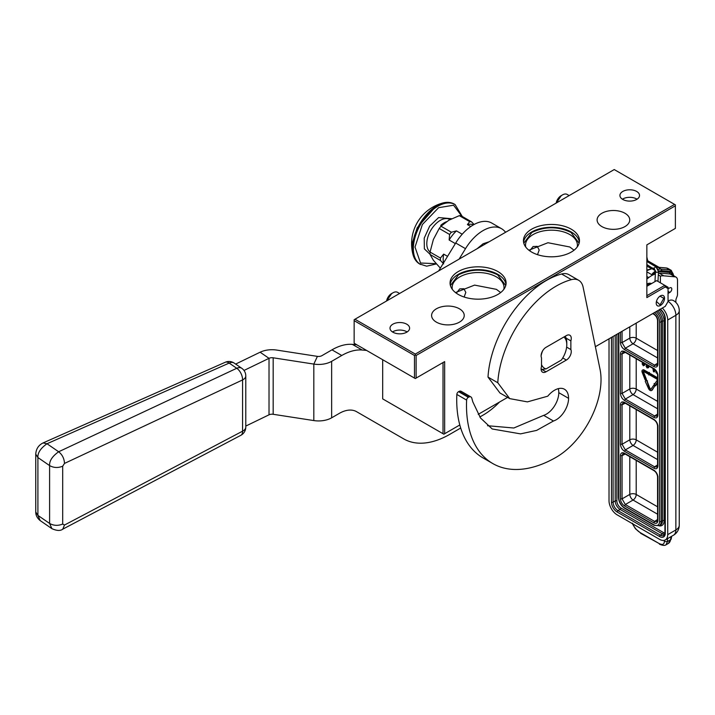 <?xml version="1.0" encoding="UTF-8"?>
<svg xmlns="http://www.w3.org/2000/svg" width="715" height="715" viewBox="0 0 715 715"><rect width="100%" height="100%" fill="white"/><g stroke="black" fill="none" stroke-linecap="round" stroke-linejoin="round"><path stroke-width="1.07" d="M443.023 433.719L443.023 362.55L444.65 361.611L444.65 433.719L443.836 434.193L382.686 398.89L382.686 359.725M646.852 286.295L656.629 280.646L664.789 285.356L665.263 286.956L646.852 297.592L646.852 244.87L675.38 228.398L675.38 205.804L416.112 355.489L416.112 378.083L415.299 378.557L354.148 343.245L354.148 319.712L614.239 169.553L674.567 204.392L415.299 354.077L354.971 319.239M456.322 293.186L459.736 288.878L463.865 288.735L465.814 292.39L464.133 297.029M529.699 250.822L533.113 246.514L537.251 246.371L539.19 250.027L537.51 254.665M414.486 378.083L414.486 355.489L354.148 320.651M414.486 355.489L415.299 355.015L415.299 354.077M622.801 199.449A9.804 5.657 180 0 1 619.923 195.445A9.804 5.657 180 0 1 625.974 190.217A9.804 5.657 180 0 1 636.654 191.441A9.804 5.657 180 0 1 639.523 195.445A9.804 5.657 180 0 1 633.481 200.674A9.804 5.657 180 0 1 622.801 199.449M406.737 324.181A9.804 5.657 0 0 0 396.056 322.957A9.804 5.657 0 0 0 390.006 328.185A9.804 5.657 0 0 0 392.884 332.189A9.804 5.657 0 0 0 403.564 333.413A9.804 5.657 0 0 0 409.615 328.185A9.804 5.657 0 0 0 406.737 324.181M624.955 213.258A16.311 9.42 0 0 0 607.178 211.22A16.311 9.42 0 0 0 597.105 219.925A16.311 9.42 0 0 0 601.887 226.584A16.311 9.42 0 0 0 619.664 228.621A16.311 9.42 0 0 0 629.736 219.925A16.311 9.42 0 0 0 624.955 213.258M459.45 308.817A16.311 9.42 0 0 0 441.673 306.771A16.311 9.42 0 0 0 431.601 315.476A16.311 9.42 0 0 0 436.373 322.134A16.311 9.42 0 0 0 454.159 324.181A16.311 9.42 0 0 0 464.232 315.476A16.311 9.42 0 0 0 459.45 308.817M497.89 294.437A28.019 16.177 180 0 1 467.36 297.941A28.019 16.177 180 0 1 450.057 282.997A28.019 16.177 180 0 1 458.27 271.557A28.019 16.177 180 0 1 488.801 268.054A28.019 16.177 180 0 1 506.095 282.997A28.019 16.177 180 0 1 497.89 294.437M571.267 252.073A28.019 16.177 0 0 0 579.472 240.633A28.019 16.177 0 0 0 562.178 225.69A28.019 16.177 0 0 0 531.647 229.193A28.019 16.177 0 0 0 523.443 240.633A28.019 16.177 0 0 0 540.737 255.577A28.019 16.177 0 0 0 571.267 252.073M674.567 204.392L675.38 204.856L675.38 205.804M503.816 289.387A25.946 14.979 180 0 0 504.021 287.519A25.946 14.979 180 0 0 488.005 273.675A25.946 14.979 180 0 0 459.736 276.928A25.946 14.979 0 0 0 452.139 287.519A25.946 14.979 0 0 0 452.336 289.387M577.193 247.024A25.946 14.979 180 0 0 577.398 245.156A25.946 14.979 180 0 0 561.382 231.311A25.946 14.979 180 0 0 533.113 234.565A25.946 14.979 0 0 0 525.516 245.156A25.946 14.979 0 0 0 525.722 247.024M595.372 346.704L665.263 306.351L668.042 301.533L668.042 287.233L664.789 285.356L646.852 295.706M444.65 433.719L459.799 424.978M478.228 414.343L507.587 397.388M416.112 378.083L444.65 361.611M416.112 355.489L415.299 355.015M622.408 199.208A9.804 5.657 180 0 1 636.654 198.976A9.804 5.657 180 0 1 637.038 199.208M407.121 331.948A9.804 5.657 0 0 0 406.737 331.715A9.804 5.657 0 0 0 392.499 331.948M505.988 284.409A28.019 16.177 180 0 0 487.657 270.619A28.019 16.177 180 0 0 458.27 274.381A28.019 16.177 0 0 0 450.164 284.409M523.55 242.045A28.019 16.177 0 0 1 531.647 232.018A28.019 16.177 180 0 1 561.034 228.255A28.019 16.177 180 0 1 579.365 242.045M665.263 286.956L668.042 288.565M664.539 298.298A5.881 3.396 -60 0 1 661.974 304.215A5.881 3.396 -60 0 1 657.443 305.788A5.881 3.396 -60 0 1 656.227 303.097A5.881 3.396 -60 0 1 658.792 297.181A5.881 3.396 -60 0 1 663.323 295.608A5.881 3.396 -60 0 1 664.539 298.298M528.877 250.205L547.958 242.734L569.801 246.988L574.038 250.205M523.8 243.216L531.889 232.446C544.937 226.253 557.977 226.253 571.026 232.446L579.114 243.216M500.661 292.569L496.425 289.352L474.581 285.106L455.5 292.569M450.423 285.589L458.512 274.81C471.56 268.617 484.6 268.617 497.649 274.81L505.737 285.589M556.154 203.087A7.15 4.129 -60 0 1 561.078 195.731L562.544 194.882A9.224 5.327 -60 0 0 556.565 202.854M569.158 195.579L567.156 194.426A9.224 5.327 120 0 0 562.544 194.882L561.078 195.731M561.32 195.588L556.207 203.06M386.574 300.997A7.15 4.129 -60 0 1 391.489 293.633A7.15 4.129 -60 0 1 391.498 293.633L392.964 292.793A9.224 5.327 -60 0 0 386.985 300.756M399.578 293.49L397.576 292.328A9.224 5.327 120 0 0 392.964 292.793L391.489 293.633M391.74 293.499L386.627 300.97M656.442 301.435L660.052 304.84L663.806 298.343L660.052 296.18L659.042 296.922M643.455 371.353A0.947 0.545 -120 0 0 643.527 371.97L643.044 372.247A0.947 0.545 60 0 1 643.616 371.425L648.827 374.437L648.827 375.026L649.828 374.463L648.827 372.694L648.827 373.284L643.616 370.281A2.351 1.359 -120 0 0 642.445 370.164A2.351 1.359 -120 0 0 641.954 371.237A2.351 1.359 -120 0 0 642.177 372.327L645.064 379.71L645.922 379.629L643.044 372.247M667.461 538.69L667.533 541.523L665.969 544.839L668.275 543.507A11.529 6.658 -120 0 0 670.536 539.789L671.072 536.607M609.019 338.83L609.019 500.75A11.529 6.658 -120 0 0 617.17 514.872L659.57 539.351A11.529 6.658 -120 0 0 665.334 539.923A11.529 6.658 -120 0 0 667.721 534.641L675.872 529.94A11.529 6.658 60 0 1 673.485 535.213L665.334 539.923M668.042 301.364A11.529 6.658 -120 0 1 675.872 315.288L675.872 529.94A11.529 6.658 0 0 0 679.25 525.23L679.25 310.587A11.529 6.658 180 0 1 675.872 315.288L667.721 319.998L667.721 534.641M667.721 319.998A11.529 6.658 -120 0 0 662.34 308.04M668.042 300.988A11.529 6.658 -60 0 1 673.485 300.595A11.529 11.529 0 0 1 679.25 310.587M675.872 302.427L675.872 300.577A4.612 2.663 120 0 1 676.31 298.45L677.069 296.493A4.612 2.663 -60 0 0 677.507 294.357L677.507 280.307A6.918 3.995 120 0 0 676.068 277.143A6.918 3.995 120 0 0 675.058 276.83L663.806 275.829A23.059 13.317 120 0 0 660.383 276.088L660.383 282.809M668.042 293.445L669.839 292.417A2.771 1.6 120 0 0 671.644 289.977A2.771 1.6 120 0 0 671.224 287.761A2.771 1.6 120 0 0 670.116 287.761L668.042 288.619M655.36 273.988A23.059 13.317 120 0 0 648.746 277.581L646.852 279.056M658.318 274.9L660.383 276.088M655.441 270.708L651.66 274.614L655.458 272.201M651.66 274.614L646.852 271.834M651.508 283.605A10.376 5.988 120 0 0 646.852 284.043M658.488 271.477A23.935 13.817 -60 0 1 658.506 271.477L669.758 272.487A8.071 4.656 -60 0 1 672.44 275.052M646.852 270.61L653.474 268.098M652.911 268.036L651.571 268.643A1.153 0.59 65 0 0 651.356 268.956L646.852 270.386M655.342 270.645L652.062 268.751A1.153 0.59 65 0 0 651.571 268.643L647.826 270.324M673.414 275.615A9.224 5.327 120 0 0 670.17 271.432L661.5 270.663L658.479 271.048M653.018 313.42L653.832 313.894C656.307 315.601 657.666 317.952 657.907 320.955L657.907 364.203C657.666 366.92 656.307 367.707 653.832 366.554L624.535 349.635C622.059 347.928 620.7 345.577 620.459 342.574L620.459 332.216M653.832 368.502C656.307 370.209 657.666 372.56 657.907 375.554L657.907 415.04C657.666 417.757 656.307 418.543 653.832 417.39L624.535 400.471C622.059 398.764 620.7 396.414 620.459 393.42L620.459 353.934C620.7 351.217 622.059 350.43 624.535 351.583L654.618 368.985M620.459 404.77C620.7 402.053 622.059 401.267 624.535 402.42L653.832 419.339C656.307 421.046 657.666 423.396 657.907 426.39L657.907 465.876C657.666 468.593 656.307 469.38 653.832 468.227L624.535 451.308C622.059 449.601 620.7 447.25 620.459 444.256L620.459 404.77L622.059 404.788L623.087 402.634L624.776 402.947L654.073 419.866C656.066 421.269 657.228 423.289 657.568 425.925L657.568 465.402L656.996 467.02L654.618 466.832L625.321 449.914L622.059 444.274L622.059 404.788L625.223 403.206M653.832 470.175C656.307 471.882 657.666 474.233 657.907 477.227L657.907 520.475C657.666 523.201 656.307 523.979 653.832 522.835L624.535 505.916C622.059 504.209 620.7 501.858 620.459 498.856L620.459 455.607C620.7 452.89 622.059 452.103 624.535 453.256L654.618 470.658M652.679 313.617L654.073 314.421C656.066 315.824 657.228 317.844 657.568 320.481L657.568 363.729L656.996 365.347L654.618 365.159L625.321 348.241L622.059 342.592L622.059 331.295M623.087 351.807L624.776 352.111L654.073 369.029C656.066 370.433 657.228 372.452 657.568 375.089L657.568 414.566L656.996 416.184L654.618 415.996L625.321 399.077L622.059 393.429L622.059 353.952L623.087 351.798M656.996 521.619L654.618 521.432L625.321 504.522L622.059 498.873L622.059 455.625L623.087 453.48L624.776 453.784L654.073 470.702C656.066 472.106 657.228 474.125 657.568 476.762L657.568 520.011L656.996 521.619M657.568 350.52L636.207 338.186A4.612 2.663 0 0 0 629.799 338.124L622.059 342.592L620.459 342.574M636.207 323.126L636.207 338.186A4.612 2.663 -60 0 1 633.061 343.772L625.321 348.241L624.535 349.635M657.568 401.356L636.207 389.031A4.612 2.663 -60 0 1 633.061 394.608L625.321 399.077L624.535 400.471M636.207 358.716L636.207 389.031A4.612 2.663 -0 0 0 629.799 388.96L622.059 393.429L620.459 393.42M657.568 452.202L636.207 439.868A4.612 2.663 0 0 0 629.799 439.796L622.059 444.274L620.459 444.256M636.207 409.552L636.207 439.868A4.612 2.663 -60 0 1 633.061 445.445L625.321 449.914L624.535 451.308M657.568 506.801L636.207 494.467A4.612 2.663 -60 0 1 633.061 500.053L625.321 504.522L624.535 505.916M636.207 460.389L636.207 494.467A4.612 2.663 0 0 0 629.799 494.405L622.059 498.873L620.459 498.856M646.995 381.238L647.486 380.952L646.119 379.754L645.27 381.399L648.416 388.308A2.771 1.6 -120 0 0 651.499 390.551A2.771 1.6 -120 0 0 651.803 390.265L654.779 386.082L653.912 385.001L650.945 389.192A1.367 0.787 60 0 1 650.793 389.326A1.367 0.787 60 0 1 649.274 388.227L646.995 381.238L645.636 380.04M650.999 389.112A1.367 0.787 -120 0 1 649.765 387.941L647.12 381.167M651.723 390.372A2.771 1.6 -120 0 0 651.982 390.265A2.771 1.6 -120 0 0 652.295 389.979L655.012 385.483M657.568 377.851A2.351 1.359 -120 0 0 657.094 377.493L650.596 373.739L650.105 374.025L650.105 375.169L656.602 378.923A0.947 0.545 60 0 1 657.174 380.416L654.556 384.098L654.127 383.562L654.493 385.34L655.852 385.707L655.423 385.171L657.568 382.141M655.852 385.707L657.568 382.552M654.895 383.624L654.127 383.562M648.827 372.721L644.108 369.995A2.351 1.359 -120 0 0 642.928 369.878A2.351 1.359 -120 0 0 642.714 370.066M650.194 373.972L649.318 372.417L648.827 372.694M645.922 379.629L646.414 379.343L643.527 371.97M652.867 368.332L653.456 371.639L654.502 371.675L654.949 369.664M646.047 364.391L646.977 365.848L648.085 365.892L647.602 367.537L646.905 365.973L646.065 366.053L647.039 367.939L648.505 367.733L648.925 366.053L648.433 366.339L648.433 365.776M642.079 362.103L643 363.56L644.117 363.604L643.625 365.24L642.937 363.676L642.097 363.756L643.348 365.803L644.742 365.079L644.465 363.479M654.368 384.742L653.912 385.001M655.262 385.796L654.779 386.082M657.568 378.691A2.351 1.359 -120 0 0 656.602 377.77L650.105 374.025M655.905 384.893L655.423 385.171M655.852 370.638L655.959 372.604L657.434 373.936M654.01 371.961L654.591 369.369M648.854 366.858L648.371 367.135L648.433 366.339M648.72 367.376L648.228 367.662L648.371 367.135M646.905 365.973L646.065 366.053M647.048 366.411L646.414 366.25M647.254 366.768L646.557 366.688M647.459 367.01L646.762 367.054M644.885 364.561L644.394 364.847L644.465 364.042M644.742 365.079L644.26 365.365L644.394 364.847M642.937 363.676L642.097 363.756M643.071 364.114L642.445 363.962M643.286 364.48L642.579 364.4M643.491 364.721L642.794 364.757M657.246 373.221L656.307 372.569L656.209 371.121M654.216 369.11L653.733 371.317L653.251 368.556M647.602 365.49L646.521 364.668M643.625 363.202L642.544 362.371M656.978 372.542L656.522 372.81M656.942 372.444L656.307 372.569M656.799 372.283L656.173 372.247M654.028 369.941L653.85 368.895M647.861 285.714L646.852 284.91M647.996 285.634L646.852 285.821M648.237 285.491L648.058 283.524M650.346 284.275L649.667 283.22M650.748 284.043L646.852 285.017M657.988 281.424L658.488 271.548L656.039 266.909L646.852 261.431M570.865 340.894A6.918 3.995 120 0 0 571.267 338.401A6.918 3.995 120 0 0 569.837 335.237A6.918 3.995 120 0 0 566.378 335.576L545.992 347.347A6.918 3.995 120 0 0 541.514 357.84L541.514 366.509A6.918 3.995 120 0 0 542.533 372.166A6.918 3.995 120 0 0 545.992 371.818L566.378 360.056A6.918 3.995 120 0 0 571.267 351.583A6.918 3.995 120 0 0 570.865 349.564L570.865 340.894L566.101 338.141M487.532 425.72L513.817 428.008L543.668 415.361L553.455 421.01L536.607 430.403L520.547 433.871L492.197 428.973L480.516 417.989L472.812 401.839L471.784 398.13A4.612 2.663 120 0 0 470.944 396.959A4.612 2.663 120 0 0 468.87 397.057L468.361 397.317A2.306 1.332 120 0 0 466.618 400.096A126.832 73.225 120 0 0 492.769 463.543A126.832 73.225 120 0 0 556.19 457.26A63.412 36.617 120 0 0 601.029 379.594A63.412 36.617 120 0 0 600.046 369.387L583.109 287.153A23.059 13.317 120 0 0 578.685 280.298A23.059 13.317 120 0 0 571.392 279.645A82.788 47.798 120 0 0 497.783 382.74L488.005 377.091L499.937 392.973L509.724 398.621L497.783 382.74M543.668 415.361A17.526 10.117 120 0 0 558.79 392.678A19.832 11.449 120 0 0 558.29 388.656M571.392 279.645L561.615 273.997A82.788 47.798 120 0 0 488.005 377.091M561.615 273.997A23.059 13.317 -60 0 1 568.908 274.649L578.685 280.298M466.618 400.096L456.84 394.448A126.832 73.225 120 0 0 482.983 457.895L492.769 463.543M456.84 394.448A2.306 1.332 -60 0 1 458.574 391.668L459.084 391.409A4.612 2.663 -60 0 1 461.166 391.311L470.944 396.959M553.455 421.01A17.526 10.117 120 0 0 568.577 398.327A19.832 11.449 120 0 0 564.475 389.246A19.832 11.449 120 0 0 547.753 396.19L527.411 401.884L509.724 398.621M570.865 349.564L566.638 347.124M541.514 364.587A18.447 10.654 120 0 0 546.081 368.904L541.916 369.423A20.753 11.985 -60 0 1 541.729 369.315A20.753 11.985 -60 0 1 541.103 368.913M546.081 368.904L561.4 360.056A18.447 10.654 120 0 0 566.78 344.755L566.78 342.869A20.753 11.985 120 0 0 565.252 336.229M542.596 350.895A18.447 10.654 120 0 0 541.103 355.847M566.78 344.755A18.447 10.654 120 0 0 563.921 336.997M430.055 252.064A28.484 16.445 120 0 0 430.028 253.28A28.484 16.445 120 0 0 430.055 254.46L440.44 260.457A28.484 16.445 -60 0 1 440.44 258.061L430.055 252.064L433.362 239.525L439.207 228.46A28.484 16.445 -60 0 1 441.003 226.226L448.877 220.211L459.316 215.653A28.484 16.445 -60 0 1 461.121 215.814L471.507 221.811L474.072 224.51M470.792 226.53L467.404 224.582L469.701 221.65L459.316 215.653M455.357 243.601L449.136 240.008L449.592 234.457A28.484 16.445 -60 0 1 451.397 232.223L441.003 226.226M451.397 232.223L456.465 230.891L462.221 234.216M449.592 234.457L439.207 228.46M440.44 258.061L443.666 254.111L447.563 256.354M443.666 263.88L440.44 260.457M440.36 268.152L433.362 260.242L430.055 254.46M471.507 221.811A28.484 16.445 120 0 0 469.701 221.65M473.607 224.76A26.518 15.31 120 0 0 467.404 224.582M449.136 240.008A26.518 15.31 -60 0 1 456.465 230.891M443.497 263.013A26.518 15.31 -60 0 1 443.666 254.111M477.084 248.74L483.134 243.744L489.185 241.75L477.084 248.74M245.781 426.077L269.019 414.816A4.612 2.663 180 0 1 273.175 414.289L313.822 420.572A18.447 10.654 0 0 0 331.644 417.819L339.294 413.395A34.588 19.975 -60 0 1 356.588 411.688L403.698 438.885A92.244 53.259 120 0 0 449.815 434.318L460.701 428.035M479.837 416.988L483.134 415.084A63.412 36.617 120 0 0 499.517 402.044M505.684 232.223L504.147 230.704A36.894 21.298 120 0 0 501.581 228.728A36.894 21.298 120 0 0 465.501 248.659L459.11 259.116M366.572 350.421L362.147 350.028A57.647 33.283 120 0 0 341.761 355.489L331.644 361.334A18.447 10.654 180 0 1 313.822 364.087L273.175 357.795A4.612 2.663 0 0 0 269.019 358.331L244.003 370.45M403.698 438.885L393.911 433.236A92.244 53.259 120 0 0 393.992 433.281M501.581 228.728L491.795 223.08A36.894 21.298 120 0 0 455.714 243.011L438.661 270.922M356.794 344.773L352.361 344.38A57.647 33.283 120 0 0 331.975 349.841L321.857 355.686A4.612 2.663 180 0 1 317.406 356.374L276.759 350.082A18.447 10.654 0 0 0 260.126 352.209L235.637 364.078M62.697 466.198C58.04 468.084 53.679 467.878 49.603 465.59L49.603 523.443C53.679 525.731 58.04 525.936 62.697 524.05L62.697 466.198L64.493 463.418C64.243 458.556 62.303 454.669 58.657 451.764L236.754 368.279A9.224 5.774 -55.5 0 1 241.786 368.305L234.216 363.095A9.224 5.774 124.5 0 0 229.184 363.077L47.002 443.747C40.63 448.251 37.6 452.845 37.904 457.537L37.904 515.39L40.21 520.618L51.9 528.653L49.603 523.443L37.904 515.39L35.75 511.967L35.75 454.114L37.904 457.537L49.603 465.59C49.299 460.889 52.311 456.286 58.657 451.764L47.002 443.747L43.07 442.934C38.547 445.168 36.108 448.895 35.75 454.114M64.493 525.042L62.768 529.163L240.857 435.301A9.224 9.224 0 0 0 245.781 427.141L245.781 375.902A9.224 5.327 180 0 1 242.582 379.933L242.582 431.172L64.493 525.042L62.697 524.05M245.781 427.141A9.224 5.327 180 0 1 242.582 431.172A9.224 4.773 -117.8 0 1 240.857 435.301M449.565 202.542L442.648 203.033L436.472 205.679L417.229 227.719L412.653 241.92L412.966 254.451L415.996 260.689M461.792 216.207L453.596 205.214L438.617 207.681L422.377 224.519L415.013 247.077L420.545 263.022L435.953 263.656M430.046 254.263L424.361 248.892L424.218 238.113L429.679 226.119L438.617 217.566L451.674 218.727M441.441 225.797L440.735 225.386A19.028 10.984 -60 0 1 444.328 222.749A19.028 10.984 -60 0 1 446.509 221.686M444.221 223.375L440.735 225.386M660.329 309.202A8.071 4.656 60 0 1 665.272 318.586L665.272 533.229A8.071 4.656 60 0 1 659.57 536.527L617.17 512.047A8.071 4.656 60 0 1 611.468 502.162L611.468 337.417M665.272 318.586A1.153 0.661 180 0 1 664.932 318.112C664.61 314.359 662.894 311.391 659.802 309.229M665.272 533.229A1.153 0.661 180 0 1 664.932 532.764L664.932 318.112M664.932 532.764L663.842 535.455A6.918 3.995 60 0 1 660.383 535.115L617.983 510.635A6.918 3.995 60 0 1 613.095 502.162L613.095 336.47M659.57 536.527A1.153 0.661 -60 0 1 660.383 535.115L662.501 533.891L620.102 509.42A6.918 3.995 60 0 1 615.213 500.938L615.213 335.246M617.17 512.047A1.153 0.661 -60 0 1 617.983 510.635L620.102 509.42A1.153 0.661 -60 0 0 620.924 508.007A5.765 3.325 60 0 1 616.848 500.938A1.153 0.661 0 0 0 615.213 500.938L613.095 502.162A1.153 0.661 -0 0 1 611.468 502.162M669.839 292.417L668.042 291.38M646.852 276.482L648.746 277.581M658.417 272.969A23.059 13.317 -60 0 1 658.908 273.005L663.806 275.829M651.758 274.64A23.059 13.317 -60 0 1 655.396 273.282M649.989 269.314A23.059 13.317 120 0 0 646.852 270.154M646.852 266.034L651.454 268.697M664.298 540.334L664.333 541.559C664.181 544.544 662.394 545.179 658.989 543.454L640.059 532.523C636.538 530.244 634.035 527.143 632.552 523.219M658.452 272.344A1.153 0.912 95.1 0 0 658.908 273.005L670.17 274.006L675.058 276.83M669.758 272.487A1.153 0.912 95.1 0 0 670.17 274.006A6.918 3.995 -60 0 1 671.179 274.319L676.068 277.143M664.601 534.561A6.918 3.995 60 0 1 662.501 533.891A1.153 0.661 -60 0 0 663.314 532.478L620.924 508.007M664.333 541.559L667.533 541.523L670.536 539.789A2.306 1.546 9.5 0 0 671.206 538.913L668.275 543.507M653.251 273.452L652.724 273.148M646.852 260.546L658.444 267.24M632.328 523.621L635.429 528.751L640.059 532.523M640.506 533.229L658.989 543.454M664.932 533.024A5.765 3.325 60 0 1 663.314 532.478M616.848 500.938L616.848 334.307M647.325 260.546A9.224 5.327 120 0 0 646.852 258.437M656.522 267.267A16.141 9.322 -60 0 1 657.827 267.258L661.089 269.135A16.141 9.322 120 0 0 658.104 269.475M659.016 525.829A10.376 5.988 -120 0 0 664.137 520.708L664.137 321.124A10.376 5.988 -120 0 0 658.926 310.015M657.13 267.231A1.153 0.912 95.1 0 1 657.827 267.258L666.496 268.027A10.376 5.988 -60 0 1 668.016 268.5L666.192 267.937A1.153 0.912 95.1 0 1 666.496 268.027L669.758 269.913L661.089 269.135A1.153 0.912 -84.9 0 1 661.5 270.663M665.871 267.973A1.153 0.912 95.1 0 1 666.192 267.937L656.37 267.142M673.762 275.606L671.278 270.386A10.376 5.988 120 0 0 669.758 269.913A1.153 0.912 -84.9 0 1 670.17 271.432M656.138 311.624A9.224 5.327 60 0 1 661.196 321.884L661.196 521.467A9.224 5.327 60 0 1 659.284 525.686L660.589 524.935A9.224 5.327 -120 0 0 662.501 520.708L662.501 321.124A9.224 5.327 -120 0 0 657.443 310.864M664.137 520.708A1.153 0.661 -0 0 0 662.501 520.708L661.196 521.467A1.153 0.661 180 0 1 659.57 521.467A8.071 4.656 60 0 1 653.859 524.756L624.508 507.811A8.071 4.656 60 0 1 618.806 497.926L618.806 333.181M664.137 321.124A1.153 0.661 -0 0 0 662.501 321.124L661.196 321.884A1.153 0.661 180 0 1 659.57 321.884L659.57 521.467M624.508 507.811A1.153 0.661 -60 0 0 624.749 508.338L654.1 525.293A1.153 0.661 -60 0 1 653.859 524.756M624.749 508.338C620.906 505.72 618.815 502.091 618.466 497.461A1.153 0.661 0 0 0 618.806 497.926M654.627 312.491A8.071 4.656 60 0 1 659.57 321.884M653.832 313.894L654.618 314.385M657.907 320.955L657.88 320.025M657.907 364.203L657.88 363.274M653.832 366.554L654.618 365.159L657.568 363.211M657.907 375.554L657.88 374.633M657.907 415.04L657.88 414.11M653.832 417.39L654.618 415.996L657.568 414.048M620.459 353.934L622.059 353.952L625.223 352.37M624.535 351.583L625.321 352.066M624.535 402.42L625.321 402.911M653.832 419.339L654.618 419.821M657.907 426.39L657.88 425.47M657.907 465.876L657.88 464.947M653.832 468.227L654.618 466.832L657.568 464.884M624.535 453.256L625.321 453.748M657.907 477.227L657.88 476.306M657.907 520.475L657.88 519.555M653.832 522.835L654.618 521.432L657.568 519.483M620.459 455.607L622.059 455.625L625.223 454.043M657.568 357.92L633.061 343.772A4.612 2.476 60 0 1 629.799 338.124L629.799 326.827M657.568 408.757L633.061 394.608A4.612 2.476 60 0 1 629.799 388.96L629.799 355.015M657.568 459.593L633.061 445.445A4.612 2.476 60 0 1 629.799 439.796L629.799 405.852M657.568 514.201L633.061 500.053A4.612 2.476 60 0 1 629.799 494.405L629.799 456.688M649.765 387.941L649.274 388.227M652.295 389.979L651.803 390.265M657.094 377.493L656.602 377.77M644.108 369.995L643.616 370.281M658.488 271.548L658.363 271.888C656.656 272.665 655.744 272.379 655.628 271.056M658.363 271.888A4.049 2.342 -120 0 0 655.664 266.838C654.127 267.919 653.832 268.804 654.797 269.492M566.378 360.056L562.759 357.965M568.577 398.327L558.79 392.678M468.361 397.317L458.574 391.668M468.87 397.057L459.084 391.409M545.992 371.818L541.103 368.994M331.644 361.334L331.644 417.819M465.501 248.659L455.714 243.011M362.147 350.028L352.361 344.38M341.761 355.489L331.975 349.841M317.406 356.374L313.822 364.087L313.822 420.572M273.175 357.795L273.175 414.289M260.126 352.209L269.019 358.331L269.019 414.816M64.493 463.418L242.582 379.933A9.224 5.059 64.9 0 0 236.754 368.279L229.184 363.077A9.224 4.907 -113.9 0 0 225.252 362.264L43.07 442.934M442.648 203.033C447.027 201.845 450.897 202.193 454.24 204.061A34.588 19.975 120 0 0 436.945 205.777A34.588 19.975 120 0 0 414.351 236.263A34.588 19.975 120 0 0 419.651 263.978L426.676 266.186L436.204 263.96M454.24 204.061L455.098 204.561A34.588 19.975 120 0 0 437.803 206.269A34.588 19.975 120 0 0 415.209 236.754A34.588 19.975 120 0 0 420.509 264.47M430.072 251.957A19.028 10.984 -60 0 1 428.017 236.522A19.028 10.984 -60 0 1 440.252 220.39A19.028 10.984 -60 0 1 449.762 219.451L449.994 219.585M663.806 298.343L663.806 297.869M673.485 535.213A11.529 11.529 0 0 0 679.25 525.23M671.653 536.277L671.206 538.913M659.436 544.16C662.519 545.527 664.7 545.76 665.969 544.839M659.007 267.294L646.852 260.269M647.674 260.537L646.852 257.025M671.278 270.386L668.016 268.5M654.1 525.293L659.284 525.686M618.466 333.369L618.466 497.461M651.499 390.551L651.982 390.265M642.445 370.164L642.928 369.878M656.683 267.133L655.208 266.373M654.976 281.603L655.494 271.396L654.413 269.43L646.852 264.559M541.103 368.958L541.729 369.315M35.75 511.967C35.723 515.283 37.207 518.169 40.21 520.618M62.768 529.163C60.409 531.013 56.789 530.843 51.9 528.653M234.216 363.095A9.224 9.224 0 0 0 225.252 362.264M245.781 375.902A9.224 9.224 0 0 0 241.786 368.305M442.674 203.033A42.203 42.203 0 0 0 412.966 254.469C414.128 258.839 416.353 262.012 419.651 263.978M462.283 216.484L455.098 204.561"/></g></svg>
